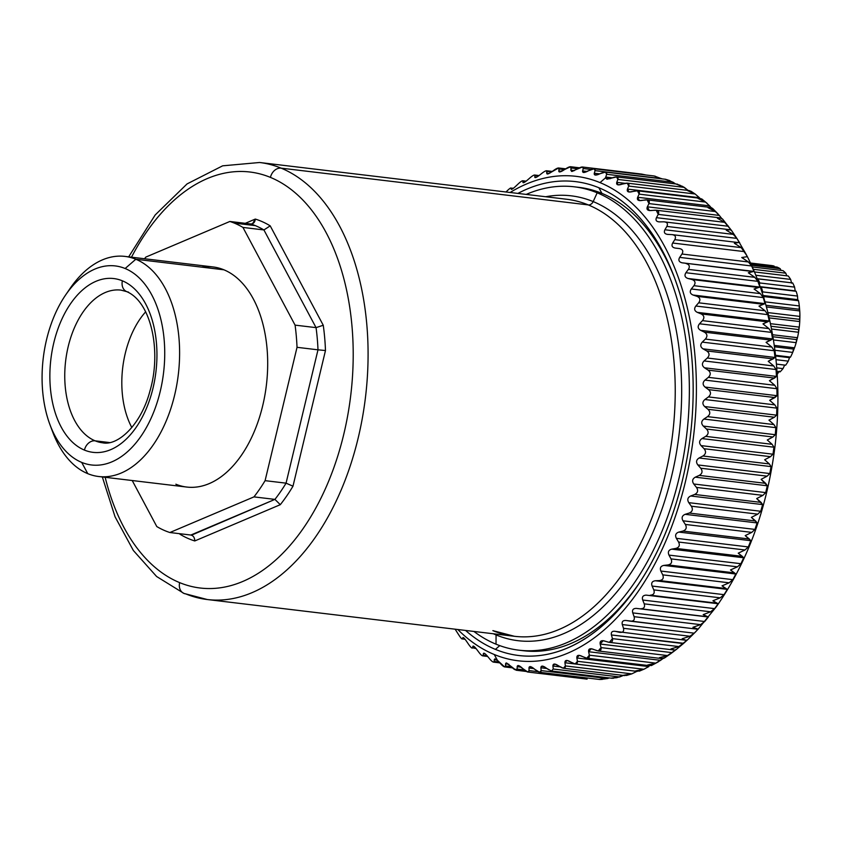 <?xml version="1.0" encoding="UTF-8"?>
<svg xmlns="http://www.w3.org/2000/svg" width="842" height="842" viewBox="0 0 842 842"><rect width="100%" height="100%" fill="white"/><g stroke="black" fill="none" stroke-linecap="round" stroke-linejoin="round"><path stroke-width="1.26" d="M763.683 296.552A58.33 35.269 96.8 0 1 764.041 298.668A58.33 35.269 -83.2 0 0 763.683 296.552L798.532 300.72L763.683 296.552M757.232 278.807L757.821 278.776A58.33 35.269 96.8 0 1 759.758 282.944L759.452 284.743L759.758 282.944L794.595 287.111L795.195 290.869L796.143 291.29A58.33 35.269 96.8 0 1 797.521 296.058L797.732 299.647L798.532 300.72A58.33 35.269 96.8 0 1 799.311 305.941L799.742 310.93A58.33 35.269 96.8 0 1 799.9 316.413L799.753 321.56A58.33 35.269 96.8 0 1 799.279 327.128L798.553 332.264A58.33 35.269 96.8 0 1 797.458 337.716L796.174 342.652A58.33 35.269 96.8 0 1 794.511 347.809L792.711 352.398A58.33 35.269 96.8 0 1 790.522 357.082L789.491 357.671L788.28 361.144A58.33 35.269 96.8 0 1 785.649 365.196L784.649 365.112L783.028 368.617A58.33 35.269 96.8 0 1 780.039 371.901L777.008 371.532L780.039 371.901A58.33 35.269 -83.2 0 0 783.028 368.617L776.734 367.87L783.028 368.617L784.649 365.112L776.429 364.133L785.649 365.196L776.419 364.091L785.649 365.196A58.33 35.269 -83.2 0 0 788.28 361.144L775.998 359.681L788.28 361.144L789.491 357.671L775.608 356.008L789.491 357.671L790.522 357.082L775.524 355.282L790.522 357.082A58.33 35.269 -83.2 0 0 792.711 352.398L774.914 350.261L792.711 352.398L793.511 349.062L774.44 346.778L793.511 349.062L794.511 347.809L774.251 345.388L794.511 347.809A58.33 35.269 -83.2 0 0 796.174 342.652L773.419 339.936L796.174 342.652L796.574 339.579L772.903 336.747L796.574 339.579L797.458 337.716L772.556 334.727L797.458 337.716A58.33 35.269 -83.2 0 0 798.553 332.264L771.504 329.022L798.553 332.264L798.574 329.559L770.946 326.254L798.574 329.559L799.279 327.128L770.419 323.675L799.279 327.128A58.33 35.269 -83.2 0 0 799.753 321.56L769.146 317.897L799.753 321.56L799.447 319.328L768.609 315.645L799.447 319.328L799.9 316.413L767.872 312.582L799.9 316.413A58.33 35.269 -83.2 0 0 799.742 310.93L766.409 306.941L799.742 310.93L799.163 309.246L765.946 305.267L799.163 309.246L799.311 305.941L764.978 301.836L799.311 305.941A58.33 35.269 -83.2 0 0 798.532 300.72L797.732 299.647L763.073 295.5L797.732 299.647L797.521 296.058L762.684 291.89L762.315 293.142L762.684 291.89L797.521 296.058A58.33 35.269 -83.2 0 0 796.143 291.29L761.305 287.111A58.33 35.269 96.8 0 1 762.684 291.89A58.33 35.269 -83.2 0 0 761.305 287.111L796.143 291.29L760.137 286.669L795.195 290.869L794.595 287.111L759.758 282.944A58.33 35.269 -83.2 0 0 757.821 278.776L792.669 282.944A58.33 35.269 96.8 0 1 794.595 287.111A58.33 35.269 -83.2 0 0 792.669 282.944L757.232 278.807M760.189 286.827L761.305 287.111L760.189 286.827M790.638 279.407L791.638 283.196L790.638 279.407L755.811 275.239L790.638 279.407A58.33 35.269 -83.2 0 0 788.228 275.976A58.33 35.269 96.8 0 1 790.638 279.407M754.453 271.934L788.228 275.976L754.453 271.934M785.786 273.187L786.786 275.808L785.786 273.187L753.327 269.303L785.786 273.187A58.33 35.269 -83.2 0 0 782.965 270.629A58.33 35.269 96.8 0 1 785.786 273.187M752.285 266.956L782.965 270.629L752.285 266.956M780.187 268.693L781.092 270.408L780.187 268.693L751.517 265.262L780.187 268.693A58.33 35.269 -83.2 0 0 777.061 267.082A58.33 35.269 96.8 0 1 780.187 268.693M750.917 263.946L777.061 267.082L750.917 263.946M774.051 266.051L774.566 266.777L774.051 266.051L750.58 263.241L774.051 266.051A58.33 35.269 -83.2 0 0 770.725 265.451A58.33 35.269 96.8 0 1 771.135 265.493A58.33 35.269 96.8 0 1 774.051 266.051M779.155 371.154L777.134 374.543L779.155 371.154M687.293 640.036L678.873 646.582L670.979 648.898L674.663 650.077L676.221 649.54L672.137 652.655L667.464 655.56L659.444 657.676L661.875 658.591L664.78 657.728L663.149 658.539L659.444 657.676L667.464 655.56L676.221 649.54L674.663 650.077L670.979 648.898L678.873 646.582L683.388 643.583L687.346 639.983L685.851 640.246L682.157 638.762L689.914 636.247L694.271 633.173L698.081 629.121L692.913 627.311L700.533 624.638L704.712 621.512L708.364 617.007L703.196 614.628L710.648 611.797L715.574 607.619A21.208 11.356 35.6 0 0 716.342 606.745A21.208 11.356 -144.4 0 1 715.574 607.619L718.121 603.735L712.921 600.778L720.215 597.831L724.057 594.663L727.299 589.368L722.047 585.864L729.161 582.811L732.835 579.654L735.834 574.012L730.498 569.96L737.445 566.824L740.939 563.708L743.686 557.762L738.234 553.173L745.002 549.984L748.327 546.932L750.801 540.701L745.212 535.607L751.78 532.386L754.937 529.408L757.126 522.945L751.38 517.367L757.758 514.146L760.747 511.262L762.631 504.6L756.695 498.569L762.894 495.37L765.715 492.602L767.294 485.781L761.136 479.33L767.146 476.162L769.809 473.551L771.062 466.605L769.356 463.942L764.673 459.764L770.493 456.669L772.998 454.206L773.924 447.197L772.125 444.313L767.283 439.998L772.914 436.987L775.272 434.704L775.861 427.662L773.956 424.589L768.957 420.137L774.398 417.243L776.619 415.159L776.871 408.128L774.84 404.865L769.672 400.329L777.019 395.687L776.924 388.72L774.777 385.289L769.42 380.679L776.471 376.416L776.04 369.543L773.756 365.975L768.22 361.302L774.987 357.461L774.219 350.735L771.788 347.03L766.073 342.336L772.567 338.937L771.472 332.39L768.893 328.59L762.978 323.896L769.241 320.96L767.82 314.645L765.073 310.751L758.979 306.078L765.01 303.646L763.273 297.594L760.368 293.626L754.074 289.006L759.916 287.09L757.874 281.344L754.8 277.334L748.317 272.787L753.979 271.408L751.643 265.988L748.401 261.967L741.739 257.515L747.243 256.694L741.739 257.515L748.401 261.967L681.978 254.021C683.599 251.095 682.736 249.274 679.399 248.558L675.263 248.074C672.137 247.443 671.263 245.759 672.663 243.033L674.789 239.665C676.263 236.77 675.305 235.076 671.927 234.613L667.306 234.371M697.913 629.406L716.342 606.745C747.454 562.245 766.999 508.926 774.945 446.786C779.492 409.107 778.829 372.574 772.977 337.2C767.883 306.92 759.179 279.733 746.854 255.652L741.223 247.622L734.361 243.275L738.35 242.559L671.927 234.613C675.305 235.076 676.263 236.77 674.789 239.665L741.223 247.622L674.789 239.665L672.663 243.033L744.633 251.642L672.663 243.033C671.263 245.759 672.137 247.443 675.284 248.074L679.41 248.558C682.736 249.274 683.599 251.095 681.978 254.021L748.401 261.967L751.643 265.988L679.683 257.378L681.978 254.021L679.683 257.378L751.643 265.988L753.979 271.408L682.02 262.799C678.915 261.936 678.136 260.136 679.683 257.378C678.136 260.136 678.915 261.936 682.02 262.799L753.979 271.408L682.02 262.799L752.516 271.513L748.317 272.787L754.8 277.334L688.377 269.387C690.145 266.451 689.377 264.514 686.093 263.557C689.377 264.514 690.145 266.451 688.377 269.387L754.8 277.334L757.874 281.344L685.904 272.724L688.377 269.387L685.904 272.724L757.874 281.344L759.916 287.09L687.956 278.481C684.904 277.397 684.23 275.481 685.904 272.724C684.23 275.481 684.904 277.397 687.956 278.481L759.916 287.09L758.4 287.469L691.977 279.523L687.956 278.481L758.4 287.469L754.074 289.006L760.368 293.626L693.945 285.68C695.86 282.765 695.197 280.702 691.977 279.523C695.197 280.702 695.86 282.765 693.945 285.68L760.368 293.626L763.273 297.594L691.314 288.974L693.945 285.68L691.314 288.974L763.273 297.594L765.01 303.646L693.05 295.026C690.072 293.732 689.493 291.721 691.314 288.974C689.493 291.721 690.072 293.732 693.05 295.026L765.01 303.646L763.431 304.288L697.008 296.342L693.05 295.026L697.008 296.342L763.431 304.288L758.979 306.078L765.073 310.751L698.649 302.804C700.712 299.91 700.165 297.752 697.008 296.342C700.165 297.752 700.712 299.91 698.649 302.804L765.073 310.751L767.82 314.645L695.85 306.025L698.649 302.804L695.85 306.025L767.82 314.645L769.241 320.96L697.271 312.35C694.376 310.845 693.903 308.74 695.85 306.025C693.903 308.74 694.376 310.845 697.271 312.35L769.241 320.96L767.578 321.876L701.154 313.929L697.271 312.35L701.154 313.929L767.578 321.876L762.978 323.896L768.893 328.59L702.47 320.634C704.67 317.792 704.228 315.561 701.154 313.929C704.228 315.561 704.67 317.792 702.47 320.634L768.893 328.59L771.472 332.39L699.513 323.781L702.47 320.634L699.513 323.781L771.472 332.39L772.567 338.937L700.607 330.317C697.786 328.622 697.418 326.433 699.513 323.781C697.418 326.433 697.786 328.622 700.607 330.317L772.567 338.937L770.819 340.105L704.396 332.158L700.607 330.317L704.396 332.158L770.819 340.105L766.073 342.336L771.788 347.03L705.364 339.084C707.701 336.316 707.375 334 704.396 332.158C707.375 334 707.701 336.316 705.364 339.084L771.788 347.03L774.219 350.735L702.26 342.115L705.364 339.084L702.26 342.115L774.219 350.735L774.987 357.461L703.017 348.841C700.291 346.946 700.039 344.704 702.26 342.115C700.039 344.704 700.291 346.946 703.017 348.841L774.987 357.461L773.135 358.871L706.712 350.925L703.017 348.841L706.712 350.925L773.135 358.871L768.22 361.302L773.756 365.975L707.333 358.018C709.795 355.345 709.596 352.977 706.712 350.925C709.596 352.977 709.795 355.335 707.333 358.018L773.756 365.975L776.04 369.543L704.08 360.934L707.333 358.018L704.08 360.934L776.04 369.543L776.471 376.416L704.501 367.796C701.881 365.723 701.733 363.439 704.08 360.934C701.733 363.439 701.881 365.723 704.501 367.796L776.471 376.416L774.503 378.069L708.08 370.122L704.501 367.796L708.08 370.122L774.503 378.069L769.42 380.679L774.777 385.289L708.343 377.342C710.943 374.764 710.858 372.353 708.08 370.122C710.858 372.353 710.943 374.764 708.343 377.342L774.777 385.289L776.924 388.72L704.964 380.1L708.343 377.342L704.964 380.1L776.924 388.72L777.019 395.687L705.049 387.067C702.533 384.826 702.502 382.51 704.964 380.1C702.502 382.51 702.533 384.826 705.049 387.067L777.019 395.687L774.924 397.561L708.501 389.614L705.049 387.067L708.501 389.614L774.924 397.561L769.672 400.329L774.84 404.865L708.417 396.919C711.132 394.466 711.164 392.025 708.501 389.614C711.164 392.025 711.132 394.466 708.417 396.919L774.84 404.865L776.871 408.128L704.901 399.518L708.417 396.919L704.901 399.518L776.871 408.128L776.619 415.159L704.649 406.539C702.249 404.139 702.333 401.802 704.901 399.518C702.333 401.802 702.249 404.139 704.649 406.539L776.619 415.159L774.398 417.243L707.964 409.296L704.649 406.539L707.964 409.296L774.398 417.243L768.957 420.137L773.956 424.589L707.533 416.632C710.364 414.317 710.501 411.875 707.964 409.296C710.501 411.875 710.364 414.317 707.533 416.632L773.956 424.589L775.861 427.662L703.901 419.053L707.533 416.632L703.901 419.053L775.861 427.662L775.272 434.704L703.302 426.084C701.028 423.547 701.218 421.2 703.901 419.053C701.218 421.2 701.028 423.547 703.302 426.084L775.272 434.704L772.914 436.987L706.491 429.031L703.302 426.084L706.491 429.031L772.914 436.987L767.283 439.998L772.125 444.313L705.701 436.367C708.627 434.209 708.89 431.757 706.491 429.031C708.89 431.757 708.627 434.209 705.701 436.367L772.125 444.313L773.924 447.197L701.954 438.577L705.701 436.367L701.954 438.577L773.924 447.197L772.998 454.206L701.028 445.597C698.881 442.924 699.186 440.587 701.954 438.577C699.186 440.587 698.881 442.924 701.028 445.597L772.998 454.206L770.493 456.669L704.07 448.712L701.028 445.597L704.07 448.712L770.493 456.669L764.673 459.764L769.356 463.942L702.933 455.996C705.954 454.006 706.343 451.575 704.07 448.712C706.343 451.575 705.954 454.006 702.933 455.996L769.356 463.942L771.062 466.605L699.092 457.995L702.933 455.996L699.092 457.995L771.062 466.605L769.809 473.551L697.839 464.931C695.818 462.153 696.229 459.837 699.092 457.995C696.229 459.837 695.818 462.153 697.839 464.931L769.809 473.551L767.146 476.162L700.723 468.215L697.839 464.931L700.723 468.215L767.146 476.162L761.136 479.33L765.673 483.35L699.239 475.393C702.354 473.583 702.849 471.194 700.723 468.215C702.849 471.194 702.354 473.583 699.239 475.393L765.673 483.35L767.294 485.781L695.324 477.172L699.239 475.393L695.324 477.172L767.294 485.781L765.715 492.602L693.745 483.992C691.861 481.119 692.387 478.845 695.324 477.172C692.387 478.845 691.861 481.119 693.745 483.992L765.715 492.602L762.894 495.37L696.471 487.413L693.745 483.992L696.471 487.413L762.894 495.37L756.695 498.569L761.084 502.4L694.661 494.454C697.85 492.833 698.46 490.486 696.471 487.413C698.46 490.486 697.85 492.833 694.661 494.454L761.084 502.4L762.631 504.6L690.672 495.991L694.661 494.454L690.672 495.991L762.631 504.6L760.747 511.262L688.788 502.653C687.03 499.695 687.661 497.475 690.672 495.991C687.661 497.475 687.03 499.695 688.788 502.653L760.747 511.262L757.758 514.146L691.335 506.2L688.788 502.653L691.335 506.2L757.758 514.146L751.38 517.367L755.632 520.998L689.209 513.052C692.471 511.641 693.177 509.357 691.335 506.2C693.177 509.357 692.471 511.641 689.209 513.052L755.632 520.998L757.126 522.945L685.156 514.325L689.209 513.052L685.156 514.325L757.126 522.945L754.937 529.408L682.978 520.798C681.357 517.777 682.094 515.62 685.156 514.325C682.094 515.62 681.357 517.777 682.978 520.798L754.937 529.408L751.78 532.386L685.356 524.44L682.978 520.798L685.356 524.44L751.78 532.386L745.212 535.607L749.348 539.017L682.925 531.07C686.241 529.871 687.051 527.66 685.356 524.44C687.051 527.66 686.241 529.871 682.925 531.07L749.348 539.017L750.801 540.701L678.831 532.081L682.925 531.07L678.831 532.081L750.801 540.701L748.327 546.932L676.358 538.312C674.884 535.249 675.705 533.175 678.831 532.081C675.705 533.175 674.884 535.249 676.358 538.312L748.327 546.932L745.002 549.984L678.568 542.038L676.358 538.312L678.568 542.038L745.002 549.984L738.234 553.173L742.276 556.341L675.852 548.395C679.21 547.416 680.115 545.3 678.568 542.038C680.115 545.3 679.21 547.416 675.852 548.395L742.276 556.341L743.686 557.762L671.716 549.142L675.852 548.395L671.716 549.142L743.686 557.762L740.939 563.708L668.969 555.099C667.643 552.015 668.559 550.026 671.716 549.142C668.559 550.026 667.643 552.015 668.969 555.099L740.939 563.708L737.445 566.824L671.011 558.877L668.969 555.099L671.011 558.877L737.445 566.824L730.498 569.96L734.445 572.876L668.022 564.929C671.411 564.182 672.411 562.172 671.011 558.877C672.411 562.172 671.411 564.182 668.022 564.929L734.445 572.876L735.834 574.012L663.864 565.403L668.022 564.929L663.864 565.403L735.834 574.012L732.835 579.654L660.865 571.044C659.675 567.95 660.675 566.066 663.864 565.403C660.675 566.066 659.675 567.95 660.865 571.044L732.835 579.654L729.161 582.811L662.738 574.854L660.865 571.044L662.738 574.854L729.161 582.811L722.047 585.864L725.909 588.516L659.486 580.559C662.896 580.054 663.98 578.149 662.738 574.854C663.98 578.149 662.896 580.054 659.486 580.559L725.909 588.516L727.299 589.368L655.329 580.759L659.486 580.559L655.329 580.759L727.299 589.368L724.057 594.663L652.097 586.053C651.045 582.969 652.118 581.201 655.329 580.759C652.118 581.201 651.045 582.969 652.097 586.053L724.057 594.663L720.215 597.831L653.792 589.884L652.097 586.053L653.792 589.884L720.215 597.831L712.921 600.778L716.721 603.156L650.298 595.199C653.718 594.936 654.887 593.168 653.792 589.884C654.887 593.168 653.718 594.936 650.298 595.199L716.721 603.156L646.151 595.126L718.121 603.735L714.669 608.64L642.699 600.03C641.793 596.967 642.941 595.336 646.151 595.126C642.941 595.336 641.793 596.967 642.699 600.03L714.669 608.64L710.648 611.797L644.225 603.851L642.699 600.03L644.225 603.851L710.648 611.797L703.196 614.628L706.943 616.712L640.52 608.766C643.941 608.734 645.172 607.103 644.225 603.851C645.172 607.103 643.941 608.734 640.52 608.766L706.943 616.712L636.394 608.398L708.364 617.007L704.712 621.512L632.752 612.892C631.974 609.882 633.184 608.377 636.394 608.398C633.184 608.377 631.974 609.882 632.752 612.892L704.712 621.512L700.533 624.638L634.1 616.681L632.752 612.892L634.1 616.681L700.533 624.638L692.913 627.311L698.113 629.111L695.503 631.974M746.286 254.568L736.876 238.381L733.287 234.381L726.246 230.182L730.151 229.75L731.54 230.498L737.55 239.402M728.425 226.277L656.455 217.668L728.425 226.277L724.657 222.33L731.54 230.498L722.51 218.973M731.582 230.571L730.151 229.75L726.246 230.182L733.287 234.381L666.864 226.424C668.18 223.572 667.127 222.025 663.728 221.804L659.57 221.888C656.371 221.709 655.339 220.309 656.455 217.668L658.233 214.373L724.657 222.33L717.447 218.288L721.278 218.162L722.668 219.194L720.247 217.889L717.447 218.288L724.657 222.33L658.233 214.373L656.223 210.226L649.35 210.563L647.351 206.816L648.961 203.585L647.13 199.859L639.467 200.606L637.668 197.27L639.11 194.134L637.457 190.808L629.058 192.029L627.458 189.092L628.721 186.061L627.248 183.135L618.196 184.893L616.776 182.335L617.881 179.43L616.576 176.883L606.945 179.23L605.535 177.83L606.64 174.283L605.493 172.094L595.357 175.083L594.284 173.231L595.083 170.642L594.094 168.789L583.527 172.484L582.611 170.937L583.264 168.537L582.422 167L571.518 171.431L570.571 166.727L559.404 171.936L558.593 167.979L551.089 172.252C548.258 174.147 546.816 174.483 546.763 173.252L546.574 170.747M719.321 215.426L715.384 211.542L708.006 207.679L711.785 207.858L713.185 209.163L710.385 207.427L708.006 207.679L715.384 211.542L648.961 203.585L715.384 211.542L719.321 215.426L647.351 206.816L719.321 215.426L721.573 218.299M699.418 197.702L627.458 189.092L699.418 197.702L695.145 194.007L699.976 198.291L697.986 198.428L705.533 202.08L709.638 205.88L705.533 202.08L697.986 198.428L701.723 198.912L707.101 203.332M690.956 191.229L695.292 194.113L687.461 190.576L691.166 191.376L688.998 190.524L687.461 190.576L695.145 194.007L628.721 186.061L695.145 194.007M680.168 185.293L676.473 184.177L684.304 187.377L688.735 190.945L682.704 186.45L676.473 184.177L682.704 186.45M667.559 179.862L665.106 179.272L673.063 182.23L675.6 183.945L669.327 180.441L665.106 179.272L669.327 180.441M654.076 175.978L661.959 178.851L654.497 176.083M646.046 175.01L641.688 174.094L646.046 175.01M658.318 661.844L651.361 665.569L647.635 665.022L655.771 663.128L662.928 658.581L660.591 660.338L588.621 651.729L591.294 648.729L598.252 650.982L601.041 647.603L600.167 644.035L603.135 640.688L609.376 642.372L612.45 638.625L611.418 634.963C610.892 632.1 612.218 630.9 615.386 631.374L685.851 640.246L687.409 639.952L695.745 631.711M676.221 649.54L683.725 643.288L611.418 634.963L683.388 643.583M602.23 679.42L599.083 679.378L609.334 677.947L607.556 678.536L541.122 670.59L540.911 667.79L542.511 666.096L551.499 671.032L553.247 669.022L552.92 666.033L554.773 664.043L563.382 668.243L565.382 665.917L564.929 662.759L567.045 660.444L575.181 663.959L577.433 661.296L576.854 657.981L579.243 655.329L586.832 658.191L589.347 655.181L655.771 663.128L647.635 665.022L651.361 665.569L653.076 664.506M616.765 677.705L611.271 678.094L616.765 677.705L623.406 675.431L619.67 676.968L553.247 669.022L619.67 676.968L611.271 678.094L613.544 678.252M627.301 675.2L623.48 675.263L631.805 673.863L636.931 671.348L564.929 662.759L636.889 671.369L631.805 673.863L565.382 665.917L631.805 673.863L623.48 675.263L626.648 675.431M626.595 675.442L631.805 673.863M644.856 668.822L639.383 671.137L635.626 670.895L643.856 669.243L648.814 666.59L576.854 657.981L648.814 666.59L643.856 669.243L577.433 661.296L643.856 669.243L635.626 670.895L639.383 671.137M506.863 191.145L506.031 191.997L506.863 191.145C509.463 188.566 510.905 187.577 511.178 188.155L513.473 188.229M513.241 188.408L511.178 188.155L513.241 188.408M511.925 189.25L511.199 189.166L511.178 188.155L511.199 189.166L511.925 189.25M515.388 186.556C512.852 188.882 511.452 189.755 511.199 189.166C511.452 189.755 512.852 188.882 515.388 186.556L518.556 183.577L515.388 186.556M535.175 177.62L534.775 177.073C534.902 178.094 536.343 177.578 539.08 175.525L542.522 172.831C545.458 170.673 546.963 170.231 547.026 171.494L551.415 172.021L547.026 171.494C546.963 170.231 545.458 170.673 542.522 172.831L539.08 175.525C536.343 177.578 534.902 178.094 534.775 177.073L536.417 177.273L534.775 177.073L534.944 175.557L538.48 175.989L534.944 175.557C534.786 174.505 533.302 175.147 530.471 177.451L527.155 180.304C524.513 182.504 523.092 183.198 522.903 182.388L524.04 182.525L522.903 182.388L522.966 181.125L525.734 181.462L522.703 180.756L526.113 181.167M522.966 181.125C522.745 180.304 521.272 181.114 518.556 183.577C521.272 181.114 522.745 180.304 522.966 181.125L522.903 182.388C523.092 183.198 524.513 182.504 527.155 180.304L530.471 177.451C533.302 175.147 534.786 174.505 534.944 175.557L534.586 175.02M548.995 173.526L546.763 173.252L548.995 173.526M547.258 174.01L546.763 173.252C546.816 174.483 548.258 174.147 551.089 172.252L554.657 169.726C557.688 167.737 559.193 167.484 559.162 168.968L564.498 169.6L559.162 168.968L558.783 170.947L561.688 171.294L558.783 170.947C558.741 172.378 560.183 172.221 563.098 170.494L566.771 168.158C569.897 166.348 571.392 166.284 571.265 167.979L577.749 168.747L571.265 167.979L570.75 170.179L574.402 170.61L570.75 170.179M641.499 174.073L582.422 167M591.137 169.474L583.264 168.537L591.137 169.474M587.074 171.473L582.611 170.937L587.074 171.473M661.507 178.588L595.083 170.642L661.507 178.588M599.714 173.873L594.284 173.231L599.714 173.873M673.063 182.23L606.64 174.283L673.063 182.23M612.366 177.83L605.693 177.03L612.366 177.83M684.304 187.377L617.881 179.43L684.304 187.377M625.101 183.324L616.776 182.335L625.101 183.324M703.154 200.491L699.944 198.291L637.457 190.808M705.533 202.08L639.11 194.134L705.533 202.08M709.638 205.88L637.668 197.27L709.638 205.88L711.09 207.574M572.381 171.368L578.822 168.147C582.011 166.527 583.495 166.663 583.264 168.537L582.611 170.937C582.38 172.726 583.79 172.936 586.842 171.589L590.716 169.674C593.968 168.263 595.431 168.589 595.083 170.642L594.284 173.231C593.936 175.178 595.315 175.578 598.43 174.42L602.377 172.747C605.693 171.558 607.114 172.063 606.64 174.283L605.535 177.83L609.724 178.767L613.744 177.346C617.102 176.367 618.481 177.062 617.881 179.43L616.776 182.335C616.186 184.577 617.491 185.335 620.67 184.598L624.743 183.43C628.132 182.682 629.458 183.567 628.721 186.061L627.458 189.092C626.743 191.46 627.985 192.386 631.184 191.871L635.3 190.966C638.71 190.46 639.983 191.513 639.11 194.134L637.668 197.27C636.826 199.743 638.004 200.838 641.225 200.554L645.361 199.912C648.782 199.649 649.982 200.88 648.961 203.585L647.351 206.816C646.372 209.374 647.487 210.626 650.698 210.574L654.855 210.216C658.276 210.195 659.402 211.584 658.233 214.373L656.455 217.668C655.339 220.309 656.371 221.709 659.57 221.888L658.654 221.846M730.151 229.75L663.728 221.804C667.127 222.025 668.18 223.572 666.864 226.424L733.287 234.381L736.876 238.381L664.906 229.761L666.864 226.424L664.906 229.761L736.876 238.381L739.792 243.043M667.78 234.413C664.612 234.002 663.654 232.455 664.906 229.761C663.654 232.455 664.612 234.002 667.78 234.413L671.927 234.613M738.35 242.559L734.361 243.275L741.223 247.622L744.633 251.642L747.254 256.694M560.33 666.917L552.92 666.033L560.33 666.917M546.911 668.506L540.911 667.79L546.911 668.506M465.173 639.415L462.542 638.836C462.132 639.457 460.932 638.236 458.943 635.163L455.122 629.195L458.943 635.163C460.932 638.236 462.132 639.457 462.542 638.836L464.942 639.12L462.542 638.836L462.795 637.731L463.71 637.847L462.795 637.731C463.174 637.11 464.363 638.204 466.342 641.015L468.794 644.614C470.931 647.593 472.204 648.645 472.604 647.782L475.741 648.161L472.604 647.782L472.825 646.403L474.193 646.572L472.825 646.403C473.193 645.561 474.446 646.488 476.561 649.193L479.182 652.687C481.456 655.55 482.782 656.423 483.161 655.318L487.108 655.792L483.161 655.318L483.34 653.687L485.266 653.918L483.34 653.687C483.697 652.613 484.992 653.371 487.234 655.95L490.023 659.318C492.433 662.044 493.812 662.738 494.159 661.412L498.99 661.98L494.159 661.412L494.286 659.518L496.843 659.823L494.286 659.518L497.412 660.328L504.642 666.927L505.526 666.001L511.389 666.706L505.526 666.001L505.579 663.864L508.842 664.254L505.579 663.864L506.516 662.938L516.114 670.232L517.188 669.074L524.303 669.927L517.188 669.074L517.167 666.696L521.209 667.18L517.167 666.696L518.304 665.548L527.797 672.021L529.081 670.6L537.933 671.663L529.081 670.6L528.965 668.011L533.881 668.601L528.965 668.011L530.334 666.601L539.617 672.295L541.122 670.59L607.556 678.536L600.093 679.505M505.789 663.18L505.526 666.001C505.221 667.559 503.8 667.043 501.264 664.464L497.412 660.328L494.265 654.508A243.938 147.487 96.8 0 1 457.816 629.511A243.938 147.487 -83.2 0 0 494.265 654.508L497.412 660.328L494.286 659.518L495.033 658.812M499.801 662.875L493.475 662.117L494.159 661.412C493.812 662.738 492.433 662.044 490.023 659.318L487.234 655.95C484.992 653.371 483.697 652.613 483.34 653.687L483.929 653.16M487.644 656.455L482.645 655.855L483.161 655.318C482.782 656.423 481.456 655.55 479.182 652.687L476.561 649.193C474.446 646.488 473.193 645.561 472.825 646.403L473.257 646.046M476.119 648.614L472.604 647.782C472.204 648.645 470.931 647.593 468.794 644.614L466.342 641.015C464.363 638.204 463.174 637.11 462.795 637.731L463.089 637.499M694.271 633.173L689.914 636.247L623.49 628.3L622.301 624.564L694.271 633.173L622.301 624.564C621.649 621.617 622.922 620.259 626.122 620.501L696.639 629.1M630.216 621.154C633.616 621.375 634.91 619.88 634.1 616.681C634.91 619.88 633.616 621.375 630.216 621.154L626.122 620.501C622.922 620.259 621.649 621.617 622.301 624.564L623.49 628.3L689.914 636.247L682.157 638.762L685.851 640.246M696.271 629.058L630.721 621.217M619.428 632.3C622.806 632.763 624.154 631.426 623.49 628.3C624.154 631.426 622.806 632.763 619.428 632.3L615.386 631.374C612.218 630.9 610.892 632.1 611.418 634.963L612.45 638.625L678.873 646.582L612.45 638.625C612.987 641.667 611.576 642.835 608.24 642.13L604.261 640.93C601.125 640.225 599.767 641.267 600.167 644.035L672.137 652.655L600.167 644.035L601.041 647.603L667.464 655.56L601.041 647.603C601.451 650.54 600.009 651.54 596.725 650.592L592.81 649.119C589.726 648.193 588.337 649.066 588.621 651.729L660.591 660.338L655.771 663.128L589.347 655.181L588.621 651.729L589.347 655.181C589.632 657.991 588.169 658.802 584.937 657.623L581.106 655.897C578.086 654.75 576.665 655.444 576.854 657.981L577.433 661.296C577.612 663.97 576.117 664.601 572.96 663.191L569.234 661.202C566.277 659.844 564.845 660.36 564.929 662.759L565.382 665.917C565.445 668.443 563.951 668.885 560.867 667.253L557.246 665.022C554.373 663.464 552.931 663.801 552.92 666.033L553.247 669.022L551.499 671.032L612.166 678.284M614.692 631.247L615.386 631.374M609.376 642.372L674.663 650.077M494.286 659.518L494.159 661.412M483.34 653.687L483.161 655.318M472.825 646.403L472.604 647.782M462.795 637.731L462.542 638.836M534.944 175.557L534.775 177.073M547.026 171.494L546.763 173.252M605.535 177.83L600.02 182.609A243.938 147.487 -83.2 0 0 510.126 192.481A243.938 147.487 96.8 0 1 600.02 182.609L605.535 177.83M659.57 221.888L663.728 221.804M548.731 669.79L545.227 667.327C542.437 665.569 540.996 665.727 540.911 667.79L541.122 670.59C541.017 672.758 539.522 672.821 536.628 670.779L533.26 668.106C530.565 666.159 529.134 666.127 528.965 668.011L529.081 670.6C528.892 672.579 527.418 672.453 524.64 670.211L521.398 667.348C518.798 665.222 517.398 665.001 517.167 666.696L517.188 669.074L514.683 669.632M514.167 669.285L506.526 662.938M494.265 654.508A243.938 147.487 -83.2 0 0 686.746 476.014A243.938 147.487 -83.2 0 0 600.02 182.609A243.938 147.487 96.8 0 1 686.746 476.014A243.938 147.487 96.8 0 1 494.265 654.508M574.328 186.819A233.329 141.077 -83.2 0 0 526.208 194.407A233.329 141.077 96.8 0 1 597.178 192.807A233.329 141.077 96.8 0 1 680.125 473.457A233.329 141.077 96.8 0 1 496.022 644.183L496.064 634.931A224.004 135.436 96.8 0 1 493.391 633.773A224.004 135.436 -83.2 0 0 496.064 634.931L496.022 644.183A233.329 141.077 96.8 0 1 473.899 631.437A233.329 141.077 -83.2 0 0 496.022 644.183A233.329 141.077 -83.2 0 0 518.872 650.171A233.329 141.077 -83.2 0 0 683.872 454.48A233.329 141.077 -83.2 0 0 597.178 192.807L601.914 193.376L597.178 192.807A233.329 141.077 -83.2 0 0 574.328 186.819L579.064 187.377A233.329 141.077 96.8 0 1 601.914 193.376A233.329 141.077 96.8 0 1 675.021 279.144A233.329 141.077 -83.2 0 0 601.914 193.376L598.872 187.745A238.633 144.277 96.8 0 1 674.347 277.313A238.633 144.277 96.8 0 1 637.415 585.832A238.633 144.277 96.8 0 1 495.412 649.382L499.748 645.625L495.412 649.382A238.633 144.277 96.8 0 1 465.594 630.447A238.633 144.277 -83.2 0 0 495.412 649.382A238.633 144.277 -83.2 0 0 683.715 474.772A238.633 144.277 -83.2 0 0 598.872 187.745A238.633 144.277 -83.2 0 0 517.904 193.418A238.633 144.277 96.8 0 1 598.872 187.745L601.914 193.376A233.329 141.077 -83.2 0 0 576.686 187.135M521.24 650.424A233.329 141.077 -83.2 0 0 638.51 584.211A233.329 141.077 96.8 0 1 523.608 650.74A233.329 141.077 96.8 0 1 521.24 650.424M597.178 192.807L593.178 201.585A224.004 135.436 -83.2 0 0 545.69 196.744A224.004 135.436 96.8 0 1 593.178 201.585L597.178 192.807M496.064 634.931A224.004 135.436 -83.2 0 0 672.811 471.025A224.004 135.436 -83.2 0 0 593.178 201.585A5.305 4.168 -67.6 0 1 588.274 204.911A220.078 133.057 -83.2 0 0 566.719 199.259A220.078 133.057 96.8 0 1 588.274 204.911A5.305 4.168 112.4 0 0 593.178 201.585A224.004 135.436 96.8 0 1 672.811 471.025A224.004 135.436 96.8 0 1 496.064 634.931A5.305 4.168 112.4 0 0 496.001 634.089A5.305 4.168 -67.6 0 1 496.064 634.931M492.865 630.637A220.078 133.057 -83.2 0 0 514.42 636.289A220.078 133.057 -83.2 0 0 670.053 451.712A220.078 133.057 -83.2 0 0 588.274 204.911L281.123 168.147A220.078 133.057 -83.2 0 0 259.578 162.495A220.078 133.057 96.8 0 1 281.123 168.147L588.274 204.911A220.078 133.057 96.8 0 1 670.053 451.712A220.078 133.057 96.8 0 1 514.42 636.289L493.738 630.868A5.305 4.168 112.4 0 0 492.865 630.637M102.324 476.951L115.059 516.799L133.362 550.5L156.612 576.507L183.977 593.431A10.609 8.336 -67.6 0 1 179.63 582.622A209.469 126.647 96.8 0 1 105.166 477.288A209.469 126.647 -83.2 0 0 179.63 582.622A10.609 8.336 112.4 0 0 183.977 593.431A10.609 8.336 112.4 0 0 185.724 593.884A220.078 133.057 -83.2 0 0 207.269 599.525A220.078 133.057 -83.2 0 0 362.902 414.959A220.078 133.057 -83.2 0 0 281.123 168.147A10.609 8.336 112.4 0 0 270.44 177.399A209.469 126.647 -83.2 0 0 131.499 257.189A209.469 126.647 96.8 0 1 270.44 177.399A10.609 8.336 -67.6 0 1 281.123 168.147A220.078 133.057 96.8 0 1 362.902 414.959A220.078 133.057 96.8 0 1 207.269 599.525L514.42 636.289M179.63 582.622A209.469 126.647 -83.2 0 0 344.915 429.346A209.469 126.647 -83.2 0 0 270.44 177.399A209.469 126.647 96.8 0 1 344.915 429.346A209.469 126.647 96.8 0 1 179.63 582.622M194.765 540.953A164.39 99.388 96.8 0 1 179.862 534.165L179.609 533.691L179.862 534.165A164.39 99.388 -83.2 0 0 194.765 540.953L280.291 504.684A164.39 99.388 -83.2 0 0 292.984 486.192L325.475 350.535A164.39 99.388 -83.2 0 0 323.254 325.254L270.208 225.856A164.39 99.388 -83.2 0 0 260.673 221.004A164.39 99.388 -83.2 0 0 255.305 219.067L245.296 223.319L255.305 219.067A164.39 99.388 96.8 0 1 260.673 221.004A164.39 99.388 96.8 0 1 270.208 225.856L323.254 325.254A164.39 99.388 96.8 0 1 325.475 350.535L292.984 486.192A164.39 99.388 96.8 0 1 280.291 504.684L194.765 540.953C194.713 537.67 193.407 535.691 190.85 535.038L274.924 499.39A159.096 96.188 -83.2 0 0 286.059 483.161L317.992 349.819L325.475 350.535L317.992 349.819A159.096 96.188 -83.2 0 0 316.055 327.633L323.254 325.254L316.055 327.633L263.914 229.94L270.208 225.856L263.914 229.94A159.096 96.188 -83.2 0 0 255.326 225.624A159.096 96.188 -83.2 0 0 250.832 223.983C253.421 223.93 254.915 222.299 255.305 219.067L252.516 223.73L250.832 223.983A159.096 96.188 96.8 0 1 255.326 225.624A159.096 96.188 96.8 0 1 263.914 229.94L316.055 327.633A159.096 96.188 96.8 0 1 317.992 349.819L286.059 483.161A159.096 96.188 96.8 0 1 274.924 499.39L191.492 535.175M280.291 504.684L274.924 499.39L253.958 496.885L274.924 499.39M292.984 486.192L286.059 483.161L265.093 480.656L286.059 483.161M190.85 535.038L169.884 532.523L253.958 496.885A159.096 96.188 -83.2 0 0 265.093 480.656L297.026 347.314L317.992 349.819L297.026 347.314A159.096 96.188 -83.2 0 0 295.079 325.128L316.055 327.633L295.079 325.128L242.938 227.424L263.914 229.94L242.938 227.424A159.096 96.188 -83.2 0 0 234.36 223.119L255.326 225.624L234.36 223.119A159.096 96.188 -83.2 0 0 229.855 221.467L250.832 223.983L229.855 221.467L145.792 257.115A159.096 96.188 -83.2 0 0 144.529 258.747A159.096 96.188 96.8 0 1 145.792 257.115L229.855 221.467A159.096 96.188 96.8 0 1 234.36 223.119A159.096 96.188 96.8 0 1 242.938 227.424L295.079 325.128A159.096 96.188 96.8 0 1 297.026 347.314L265.093 480.656A159.096 96.188 96.8 0 1 253.958 496.885L169.884 532.523L190.85 535.038M132.226 480.529L156.801 526.566A159.096 96.188 -83.2 0 0 169.884 532.523A159.096 96.188 96.8 0 1 156.801 526.566L132.226 480.529M175.852 484.203A110.828 67.013 -83.2 0 0 263.304 403.108A110.828 67.013 -83.2 0 0 223.898 269.798A110.828 67.013 -83.2 0 0 201.827 267.156M51.373 428.273A110.828 67.013 -83.2 0 0 87.768 473.657A110.828 67.013 -83.2 0 0 98.619 476.509A110.828 67.013 -83.2 0 0 176.999 383.552A110.828 67.013 -83.2 0 0 135.815 259.252L223.898 269.798A110.828 67.013 96.8 0 1 265.083 394.088A110.828 67.013 96.8 0 1 186.703 487.044L98.619 476.509M124.963 256.41L213.037 266.946A110.828 67.013 96.8 0 1 223.898 269.798L135.815 259.252A110.828 67.013 -83.2 0 0 124.963 256.41A110.828 67.013 -83.2 0 0 67.665 292.132M65.487 295.195L69.865 288.764A110.828 67.013 96.8 0 1 135.815 259.252L125.132 268.514A100.23 60.592 96.8 0 1 160.769 389.057A100.23 60.592 96.8 0 1 81.685 462.395A100.23 60.592 -83.2 0 0 160.769 389.057A100.23 60.592 -83.2 0 0 125.132 268.514L135.815 259.252A110.828 67.013 96.8 0 1 175.22 392.561A110.828 67.013 96.8 0 1 87.768 473.657L81.685 462.395L87.768 473.657A110.828 67.013 96.8 0 1 52.72 432.062L49.983 424.778A100.23 60.592 -83.2 0 0 81.685 462.395A100.23 60.592 96.8 0 1 46.047 341.841A100.23 60.592 96.8 0 1 125.132 268.514A100.23 60.592 -83.2 0 0 65.487 295.195A100.23 60.592 -83.2 0 0 49.983 424.778M102.661 442.808A76.896 46.489 96.8 0 1 95.125 440.829L109.481 442.545L95.125 440.829A76.896 46.489 -83.2 0 0 102.661 442.808C117.48 446.123 140.982 425.399 149.96 390.972C161.706 351.272 151.276 302.025 126.721 291.627A10.609 8.336 -67.6 0 1 122.374 280.818A87.505 52.899 96.8 0 1 153.486 386.068A87.505 52.899 96.8 0 1 84.442 450.091A10.609 8.336 -67.6 0 1 95.125 440.829A76.896 46.489 96.8 0 1 66.56 354.598A76.896 46.489 96.8 0 1 120.932 290.111A76.896 46.489 -83.2 0 0 66.56 354.598A76.896 46.489 -83.2 0 0 95.125 440.829A10.609 8.336 112.4 0 0 84.442 450.091A87.505 52.899 96.8 0 1 53.33 344.841A87.505 52.899 96.8 0 1 122.374 280.818A87.505 52.899 -83.2 0 0 53.33 344.841A87.505 52.899 -83.2 0 0 84.442 450.091A87.505 52.899 -83.2 0 0 153.486 386.068A87.505 52.899 -83.2 0 0 122.374 280.818A10.609 8.336 112.4 0 0 126.721 291.627A10.609 8.336 112.4 0 0 128.458 292.079M145.677 311.814A76.896 46.489 -83.2 0 0 131.826 427.547A76.896 46.489 96.8 0 1 145.677 311.814M750.485 263.02L771.135 265.493M718.11 214.026L712.721 208.511M655.318 176.252L654.181 176.01M664.391 658.065L671.295 653.297M534.607 175.02L539.048 175.557M546.595 170.758L552.247 171.431M558.604 167.99L565.708 168.832M570.571 166.727L579.475 167.8M594.094 168.789L653.729 175.925M605.493 172.094L665.812 179.314M616.576 176.883L677.599 184.188M627.248 183.135L688.998 190.524M647.13 199.859L710.385 207.427M656.223 210.226L720.247 217.889M586.832 658.191L649.687 665.706M575.181 663.949L637.289 671.39M563.382 668.243L624.753 675.589M539.617 672.295L599.588 679.473M527.797 672.021L587.095 679.126M516.125 670.232L526.303 671.453M504.663 666.927L512.578 667.874M598.252 650.982L661.875 658.591M523.608 650.74L518.872 650.171M128.668 256.852L155.17 214.984L187.061 183.914L222.625 165.832L259.578 162.495L566.719 199.259M183.977 593.431L207.269 599.525M126.721 291.627L120.932 290.111"/></g></svg>
